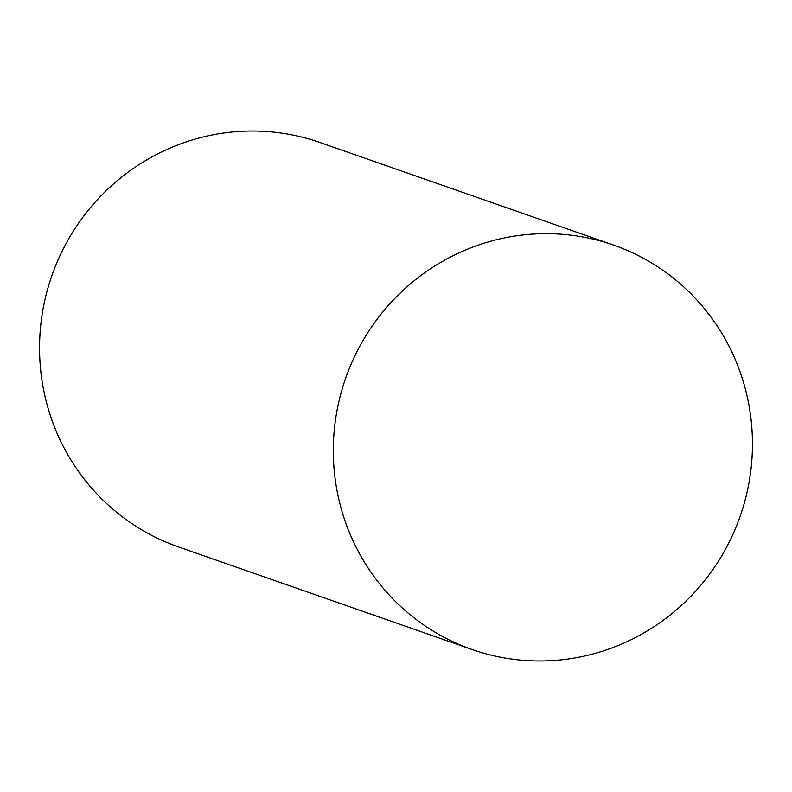 <?xml version="1.0" encoding="UTF-8"?>
<svg xmlns="http://www.w3.org/2000/svg" width="792" height="792" viewBox="0 0 792 792"><rect width="100%" height="100%" fill="white"/><g stroke="black" fill="none" stroke-linecap="round" stroke-linejoin="round"><path stroke-width="1.19" d="M450.341 640.461A214.236 208.989 -70.7 0 1 349.906 367.033A214.236 208.989 -70.7 0 1 613.543 245.075A214.236 208.989 -70.7 0 1 635.422 254.173A214.236 208.989 -70.7 0 1 735.857 527.601A214.236 208.989 -70.7 0 1 472.23 649.559A214.236 208.989 -70.7 0 1 450.341 640.461M613.543 245.075L319.77 142.441A214.236 208.989 109.3 0 0 56.143 264.399A214.236 208.989 109.3 0 0 156.578 537.827A214.236 208.989 109.3 0 0 178.457 546.926L472.23 649.559"/></g></svg>
